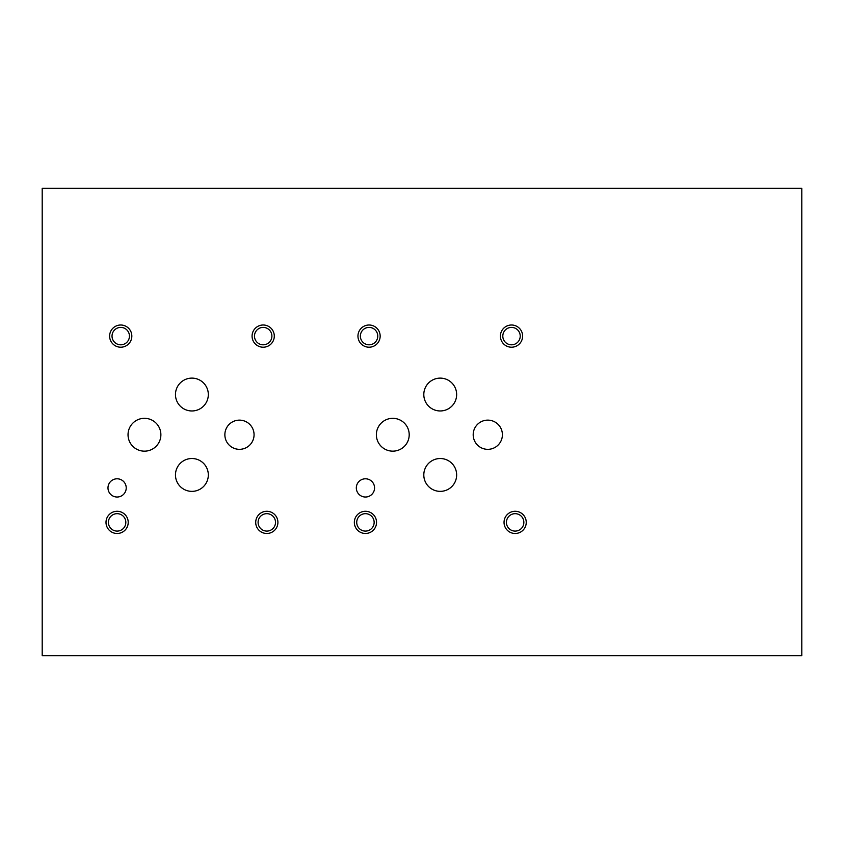 <?xml version="1.0" encoding="UTF-8"?>
<svg xmlns="http://www.w3.org/2000/svg" width="844" height="844" viewBox="0 0 844 844"><rect width="100%" height="100%" fill="white"/><g stroke="black" fill="none" stroke-linecap="round" stroke-linejoin="round"><path stroke-width="1.27" d="M160.877 434.734A16.416 16.416 0 0 1 136.243 448.955A16.416 16.416 0 0 1 136.243 420.523A16.416 16.416 0 0 1 160.877 434.734M42.2 655.725L42.2 188.275L801.8 188.275L801.8 655.725L42.2 655.725M254.065 434.734A14.612 14.612 0 0 1 232.163 447.383A14.612 14.612 0 0 1 232.163 422.084A14.612 14.612 0 0 1 254.065 434.734M208.32 394.538A16.416 16.416 0 0 1 183.686 408.76A16.416 16.416 0 0 1 183.686 380.317A16.416 16.416 0 0 1 208.32 394.538M208.32 474.94A16.416 16.416 0 0 1 183.686 489.161A16.416 16.416 0 0 1 183.686 460.718A16.416 16.416 0 0 1 208.32 474.94M126.22 487.906A9.115 9.115 0 0 1 112.547 495.808A9.115 9.115 0 0 1 112.547 480.014A9.115 9.115 0 0 1 126.22 487.906M128.214 522.383A11.099 11.099 0 0 1 111.556 531.994A11.099 11.099 0 0 1 111.556 512.772A11.099 11.099 0 0 1 128.214 522.383M277.908 522.383A11.099 11.099 0 0 1 261.26 531.994A11.099 11.099 0 0 1 261.26 512.772A11.099 11.099 0 0 1 277.908 522.383M274.289 336.102A11.099 11.099 0 0 1 257.631 345.723A11.099 11.099 0 0 1 257.631 326.491A11.099 11.099 0 0 1 274.289 336.102M131.833 336.102A11.099 11.099 0 0 1 115.185 345.723A11.099 11.099 0 0 1 115.185 326.491A11.099 11.099 0 0 1 131.833 336.102M409.203 434.734A16.416 16.416 0 0 1 384.579 448.955A16.416 16.416 0 0 1 384.579 420.523A16.416 16.416 0 0 1 409.203 434.734M502.402 434.734A14.612 14.612 0 0 1 480.489 447.383A14.612 14.612 0 0 1 480.489 422.084A14.612 14.612 0 0 1 502.402 434.734M456.646 394.538A16.416 16.416 0 0 1 432.022 408.76A16.416 16.416 0 0 1 432.022 380.317A16.416 16.416 0 0 1 456.646 394.538M456.646 474.94A16.416 16.416 0 0 1 432.022 489.161A16.416 16.416 0 0 1 432.022 460.718A16.416 16.416 0 0 1 456.646 474.94M374.557 487.906A9.115 9.115 0 0 1 360.884 495.808A9.115 9.115 0 0 1 360.884 480.014A9.115 9.115 0 0 1 374.557 487.906M376.54 522.383A11.099 11.099 0 0 1 359.892 531.994A11.099 11.099 0 0 1 359.892 512.772A11.099 11.099 0 0 1 376.54 522.383M526.245 522.383A11.099 11.099 0 0 1 509.586 531.994A11.099 11.099 0 0 1 509.586 512.772A11.099 11.099 0 0 1 526.245 522.383M522.615 336.102A11.099 11.099 0 0 1 505.967 345.723A11.099 11.099 0 0 1 505.967 326.491A11.099 11.099 0 0 1 522.615 336.102M380.159 336.102A11.099 11.099 0 0 1 363.511 345.723A11.099 11.099 0 0 1 363.511 326.491A11.099 11.099 0 0 1 380.159 336.102M125.819 522.383A8.704 8.704 0 0 1 112.758 529.927A8.704 8.704 0 0 1 112.758 514.84A8.704 8.704 0 0 1 125.819 522.383M275.513 522.383A8.704 8.704 0 0 1 262.452 529.927A8.704 8.704 0 0 1 262.452 514.84A8.704 8.704 0 0 1 275.513 522.383M271.895 336.102A8.704 8.704 0 0 1 258.834 343.645A8.704 8.704 0 0 1 258.834 328.569A8.704 8.704 0 0 1 271.895 336.102M129.438 336.102A8.704 8.704 0 0 1 116.377 343.645A8.704 8.704 0 0 1 116.377 328.569A8.704 8.704 0 0 1 129.438 336.102M374.145 522.383A8.704 8.704 0 0 1 361.084 529.927A8.704 8.704 0 0 1 361.084 514.84A8.704 8.704 0 0 1 374.145 522.383M523.85 522.383A8.704 8.704 0 0 1 510.789 529.927A8.704 8.704 0 0 1 510.789 514.84A8.704 8.704 0 0 1 523.85 522.383M520.221 336.102A8.704 8.704 0 0 1 507.16 343.645A8.704 8.704 0 0 1 507.16 328.569A8.704 8.704 0 0 1 520.221 336.102M377.764 336.102A8.704 8.704 0 0 1 364.713 343.645A8.704 8.704 0 0 1 364.713 328.569A8.704 8.704 0 0 1 377.764 336.102"/></g></svg>
